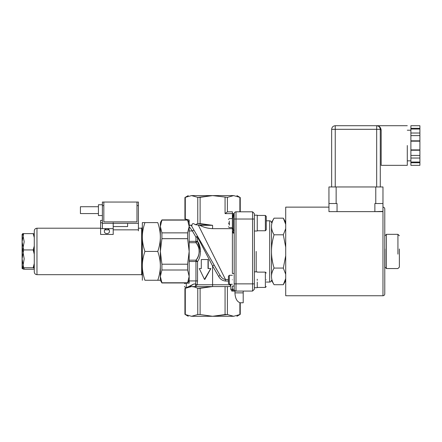 <?xml version="1.0" encoding="UTF-8"?>
<svg xmlns="http://www.w3.org/2000/svg" width="442" height="442" viewBox="0 0 442 442"><rect width="100%" height="100%" fill="white"/><g stroke="black" fill="none" stroke-linecap="round" stroke-linejoin="round"><path stroke-width="0.66" d="M211.48 251.437L225.508 279.521C223.232 279.173 221.448 277.808 220.138 275.438L218.58 276.338L212.585 265.957L197.541 237.161L197.541 241.371C201.375 245.967 201.348 256.946 197.541 261.509C201.348 256.946 201.375 245.967 197.541 241.371L195.955 242.713L195.955 241.371L197.541 241.371L189.17 241.371L195.955 241.371L195.955 237.161L197.541 237.161L195.955 237.161L197.513 236.26L197.541 241.371L195.955 242.713C200.198 246.697 200.165 256.211 195.955 260.167L197.541 261.509L197.541 280.924L195.955 280.924L195.955 261.509L197.541 261.509L197.541 280.924L197.143 284.764L197.541 280.924L195.955 280.924L195.519 283.996L197.143 284.764L230.785 284.764L230.785 289.267L231.823 291.068L230.785 289.267L230.785 284.764L229.746 286.565L227.403 286.565L227.403 314.544L212.585 316.284L233.641 316.284L227.403 314.544L227.403 286.565L225.066 286.565L225.066 314.544L227.403 314.544L233.641 316.284L239.884 314.544L239.884 302.682L239.884 314.544L233.641 316.284C237.945 316.284 237.945 316.284 233.641 316.284L212.585 316.284L200.104 314.544L200.104 288.306L197.767 288.306L197.767 314.544L200.104 314.544L197.767 314.544L191.53 316.284L212.585 316.284L191.53 316.284L197.767 314.544L197.767 288.306L194.386 286.946L191.53 286.565L185.286 288.306L185.286 314.544L191.53 316.284C187.226 316.284 187.226 316.284 191.53 316.284C187.226 316.284 187.226 316.284 191.53 316.284L185.286 314.544L185.286 288.306L191.53 286.565L189.673 286.565L193.817 283.996L195.519 283.996L195.955 280.924L189.17 280.924L189.17 283.129L186.286 283.129L186.286 287.764L193.817 283.996L186.259 287.775M197.541 241.371L200.607 251.443M234.199 273.476L232.398 273.476L232.398 231.028L233.299 233.232L234.199 232.387L233.299 233.232L233.299 214.193L232.398 217.171L232.398 231.028L233.299 233.232L233.299 229.497L232.398 227.973L233.299 229.497L233.299 214.193L232.398 217.171L232.442 231.464M232.398 228.658L212.585 228.658C207.922 228.481 203.668 227.37 199.817 225.321L198.287 225.022L212.585 225.321L197.767 223.58L197.767 197.342L191.53 195.602L185.286 197.342L185.286 219.044L189.17 220.039L189.17 223.774L189.17 220.039C189.17 218.679 189.17 218.679 189.17 220.039L185.286 219.044L185.286 197.342L191.53 195.602C187.226 195.602 187.226 195.602 191.53 195.602C187.226 195.602 187.226 195.602 191.53 195.602L197.767 197.342L197.767 223.58L195.812 224.475L197.767 223.58L200.104 223.58L212.585 225.321L199.817 225.321C203.668 227.37 207.922 228.481 212.585 228.658L212.585 225.321L212.585 228.658L232.398 228.658M198.287 225.022L225.508 279.521L225.508 281.035L228.437 281.035L225.508 281.035C222.42 280.709 220.11 279.145 218.58 276.338C220.11 279.145 222.42 280.709 225.508 281.035L225.508 279.521L228.437 279.521L225.508 279.521C223.232 279.173 221.448 277.808 220.138 275.438L191.751 226.282L191.916 225.315C192.148 223.282 193.259 223.066 195.253 224.68L198.375 225.039M232.398 286.084L232.398 289.267L230.785 289.267L234.199 289.267C234.315 290.35 234.912 290.952 236 291.068L236 283.863L234.199 283.863L234.199 289.267L234.199 219.017L236 219.017L236 283.863L252.57 283.863L236 283.863L236 211.812L236 219.017L252.57 219.017L252.57 211.812L254.371 213.613L254.371 289.267L254.371 283.863L252.57 283.863L252.57 219.017L234.199 219.017L234.199 213.613C234.315 212.53 234.912 211.928 236 211.812L252.57 211.812L236 211.812C234.912 211.928 234.315 212.53 234.199 213.613L232.398 213.613L232.398 217.171L232.398 213.613L225.066 213.613L227.403 211.873L225.066 213.613L232.398 213.613L232.398 211.812L227.403 211.873L227.403 197.342L233.641 195.602L191.53 195.602L212.585 195.602L227.403 197.342L212.585 195.602L200.104 197.342L200.104 223.58L200.104 197.342L197.767 197.342L212.585 195.602L233.641 195.602C237.945 195.602 237.945 195.602 233.641 195.602C237.945 195.602 237.945 195.602 233.641 195.602L239.884 197.342L239.884 211.812L239.884 197.342L233.641 195.602L227.403 197.342L227.403 211.873L232.398 211.812L232.398 213.613L234.199 213.613L234.199 283.863L236 283.863L236 291.068L252.57 291.068L254.371 289.267L252.57 291.068L252.57 283.863L252.57 291.068L236 291.068C233.829 290.952 232.625 290.35 232.398 289.267L232.398 291.068L236 291.068C234.906 290.958 234.304 290.361 234.199 289.267L232.398 289.267C232.625 290.35 233.829 290.952 236 291.068L232.398 291.068L232.398 286.084L234.199 286.084M161.91 220.099L187.612 220.099L161.91 220.099L160.352 226.481L161.91 232.868L161.91 238.674L187.612 238.674L187.612 232.868L161.91 232.868L187.612 232.868L189.17 226.481L187.612 220.099L189.17 226.481L189.17 223.774L189.17 226.481L187.612 232.868L187.612 238.674L161.91 238.674L161.91 232.868L160.352 226.481L160.352 237.028C160.369 241.481 159.512 246.282 157.777 251.437L144.915 251.437C143.18 256.598 142.318 261.399 142.341 265.846C142.318 270.3 143.18 275.101 144.915 280.261L157.777 280.261C159.512 275.101 160.369 270.3 160.352 265.846C160.369 261.399 159.512 256.598 157.777 251.437C159.512 256.598 160.369 261.399 160.352 265.846L160.352 237.028L160.352 251.437L161.91 238.674L160.352 251.437L161.91 264.205L187.612 264.205L189.17 251.437L189.17 226.481L189.17 251.437L187.612 238.674L189.17 251.437L187.612 264.205L187.612 270.012L161.91 270.012L160.352 276.399L161.91 282.781L187.612 282.781L189.17 276.399L187.612 270.012L189.17 276.399L189.17 251.437L189.17 276.399L187.612 282.781L161.91 282.781L160.352 276.399L161.91 270.012L161.91 264.205L160.352 251.437L160.352 280.261L144.915 280.261C143.18 275.101 142.318 270.3 142.341 265.846L142.341 280.261L142.341 265.846C142.318 261.399 143.18 256.598 144.915 251.437L157.777 251.437C159.512 246.282 160.369 241.481 160.352 237.028C160.369 232.58 159.512 227.774 157.777 222.619L144.915 222.619L157.777 222.619C159.512 227.774 160.369 232.58 160.352 237.028L160.352 222.619L160.352 226.481L161.91 220.099M142.341 222.619L144.915 222.619C143.18 227.774 142.318 232.58 142.341 237.028C142.318 241.481 143.18 246.282 144.915 251.437C143.18 246.282 142.318 241.481 142.341 237.028L142.341 265.846L142.341 237.028C142.318 232.58 143.18 227.774 144.915 222.619L142.341 222.619L142.341 237.028L142.341 222.619M100.605 228.205L36.973 228.205L36.973 274.675L141.617 274.675L141.617 228.205L142.341 227.486M138.412 228.205L141.617 228.205M285.714 228.608L283.316 234.801L285.714 247.188L283.316 234.801L285.714 228.608M328.942 186.96L382.976 186.96L382.96 211.635L328.958 211.635L337.047 211.635L337.047 203.53L337.047 211.635L374.871 211.635L374.871 203.53L382.976 203.53L382.976 186.96L328.942 186.96L328.942 203.53L337.047 203.53L336.147 203.53L336.147 186.96L336.147 203.53L328.942 203.53L328.958 211.635L328.942 186.96M335.246 129.318L331.644 129.318L331.644 186.96L331.644 129.318C331.87 127.147 333.075 125.948 335.246 125.716L376.672 125.716C378.844 125.948 380.043 127.147 380.275 129.318L376.672 129.318L376.672 186.96L376.672 129.318L335.246 129.318L335.246 125.716C333.075 125.948 331.87 127.147 331.644 129.318L335.246 129.318L335.246 186.96L335.246 129.318L380.275 129.318L380.275 186.96L380.275 129.318C380.043 127.147 378.844 125.948 376.672 125.716L376.672 129.318L376.672 125.716L335.246 125.716L335.246 129.318M397.927 254.133L397.927 234.542L397.927 254.133M384.96 248.973L384.96 267.112L386.396 268.554L386.396 254.133L386.396 268.554L397.927 268.554L399.369 267.112L399.369 248.973M234.945 291.068L234.945 292.869L243.205 292.869L243.205 291.068L243.205 302.776L243.205 292.869L234.945 292.869L234.945 291.068M201.292 268.554L201.292 259.542L208.243 259.542L208.016 268.554L210.84 268.554L204.475 279.361L204.884 279.361L210.84 268.554L204.884 279.361L204.475 279.361L199.276 268.554L204.475 279.361L210.746 268.554L208.016 268.554L208.016 259.542L201.292 259.542L201.292 268.554L199.939 268.554M188.684 286.565L186.286 287.764C185.53 288.129 185.53 288.129 186.286 287.764C185.53 288.129 185.53 288.129 186.286 287.764L186.286 283.129L189.17 283.129L189.17 280.924L195.955 280.924L195.955 260.167L189.17 260.167L195.955 260.167C197.817 257.957 198.944 255.051 199.348 251.437C198.95 247.835 197.823 244.923 195.955 242.713L195.955 237.161L192.375 230.962L189.17 230.962L192.375 230.962L189.17 226.525L192.375 230.962L193.933 230.061L191.198 225.321L191.916 225.315L191.751 226.282L191.198 225.321L189.17 225.321L191.198 225.321L191.751 226.282L191.916 225.315L189.17 225.061L191.193 225.315M184.485 283.51L184.485 283.51C184.485 287.212 184.485 287.212 184.485 283.51C184.485 287.212 184.485 287.212 184.485 283.51L186.286 283.129L184.485 283.51M256.172 251.437L256.172 271.852L256.172 251.437M266.261 282.062L269.681 282.062L269.681 220.818C270.775 220.928 271.371 221.53 271.482 222.619L274.057 218.16C272.322 221.138 271.465 223.912 271.482 226.481C271.465 229.05 272.322 231.823 274.057 234.801L283.316 234.801L274.057 234.801C272.322 240.752 271.465 246.299 271.482 251.437C271.465 256.581 272.322 262.128 274.057 268.079C272.322 271.057 271.465 273.83 271.482 276.399C271.465 278.968 272.322 281.742 274.057 284.714L283.316 284.714L274.057 284.714C272.322 281.742 271.465 278.968 271.482 276.399C271.482 281.493 271.482 281.493 271.482 276.399C271.465 273.83 272.322 271.057 274.057 268.079L283.316 268.079L274.057 268.079C272.322 262.128 271.465 256.581 271.482 251.437C271.465 246.299 272.322 240.752 274.057 234.801C272.322 231.823 271.465 229.05 271.482 226.481C271.465 223.912 272.322 221.138 274.057 218.16L283.316 218.16L274.057 218.16M266.261 220.818L269.681 220.818M254.371 278.692L254.371 273.023M195.253 224.68C193.259 223.066 192.148 223.282 191.916 225.315L191.751 226.282M229.321 225.127L229.321 221.077L229.321 225.127L228.84 223.1M189.17 280.924L189.17 276.399L189.17 280.924M34.272 230.906L34.272 271.974L34.272 230.906C34.437 229.271 35.338 228.37 36.973 228.205M285.714 274.272L283.316 268.079L285.714 255.691L283.316 268.079L285.714 274.272M283.316 284.714L285.714 278.521L283.316 284.714L285.714 280.571M228.437 223.1C228.437 227.768 228.437 227.768 228.437 223.1C228.437 218.436 228.437 218.436 228.437 223.1C228.437 227.768 228.437 227.768 228.437 223.1C228.437 218.436 228.437 218.436 228.437 223.1M113.213 222.779L113.213 234.464L100.605 234.464L100.605 220.409L102.389 220.409M104.389 231.205C104.008 228.221 109.373 227.884 109.412 230.873C110.157 234.177 104.157 234.685 104.389 231.205M232.398 273.476L232.398 231.028M23.139 233.763L23.63 233.625L22.652 233.625L24.183 241.78L22.652 249.934L24.183 258.841L22.652 267.747L24.183 268.504M410.894 162.037L410.894 162.744L419.9 162.744L419.9 162.037L410.894 162.037L419.9 162.037L419.9 157.683L419.9 162.744L410.894 162.744L410.894 165.341L419.9 165.341L419.9 162.744L419.9 165.341L410.894 165.341L410.894 157.683L410.894 162.037M239.884 302.682C236.846 301.505 235.199 298.234 234.945 292.869C235.199 298.234 236.846 301.505 239.884 302.682M254.371 231.028L257.255 231.006L257.255 215.177L254.371 215.177M285.714 224.354L283.316 218.16L285.714 224.354M382.976 251.437L382.976 289.814C382.976 297.648 382.976 297.648 382.976 289.814L382.976 203.53L375.772 203.53L375.772 186.96L375.772 203.53L374.871 203.53L374.871 211.635L382.976 211.37L382.976 295.748L285.714 295.748L285.714 207.132L328.942 207.132M384.778 251.437L384.778 293.947L384.778 251.437M271.482 226.481C271.482 221.387 271.482 221.387 271.482 226.481L271.482 276.399C271.482 281.493 271.482 281.493 271.482 276.399L271.482 226.481C271.482 221.387 271.482 221.387 271.482 226.481M257.255 272.123L265.36 272.123L265.36 279.78C265.36 289.648 265.36 289.648 265.36 279.78C265.36 269.907 265.36 269.907 265.36 279.78L265.36 287.433L257.255 287.433M257.255 280.355L257.255 279.2L257.255 280.355M410.894 125.716L419.9 125.716L410.894 125.716L410.894 129.025L419.9 129.025L419.9 128.318L410.894 128.318L410.894 125.716M410.894 135.622L410.894 140.827L419.9 140.827L419.9 135.622L410.894 135.622L410.894 133.025L419.9 133.025L410.894 133.025L410.894 135.622L419.9 135.622L419.9 133.025L419.9 140.827L410.894 140.827L410.894 135.622M410.894 150.236L410.894 155.435L419.9 155.435L419.9 150.236L410.894 150.236L419.9 150.236L419.9 140.827L419.9 141.175L410.894 141.175L410.894 140.827L410.894 141.175L419.9 141.175L419.9 149.888L410.894 149.888L410.894 141.175L410.894 149.888L419.9 149.888L419.9 155.435L410.894 155.435L410.894 150.236M419.9 128.318L419.9 125.716L419.9 129.025L410.894 129.025L410.894 128.318L419.9 128.318M419.9 133.379L419.9 129.025L419.9 133.379M419.9 158.037L419.9 155.435L419.9 158.037L410.894 158.037L410.894 155.435L410.894 158.037L419.9 158.037M212.585 284.764L212.585 265.957L212.585 284.764L230.785 284.764L229.746 286.565L212.585 286.565L212.585 284.764L212.585 286.565L200.104 288.306L200.104 314.544L212.585 316.284L225.066 314.544L225.066 286.565L189.673 286.565L193.817 283.996L195.519 283.996L197.143 284.764L195.519 286.565L195.519 283.996L195.519 286.565L197.143 284.764L212.585 284.764M208.243 259.542L208.243 268.554L208.243 259.542M234.199 214.193L233.299 214.193L234.199 214.193M266.261 279.78C266.261 271.068 266.261 271.068 266.261 279.78C266.261 288.488 266.261 288.488 266.261 279.78M407.292 145.528L407.292 165.341L407.292 145.528M386.396 254.133L386.396 234.542L386.396 254.133M232.398 279.78C232.398 287.908 232.398 287.908 232.398 279.78C232.398 271.648 232.398 271.648 232.398 279.78C232.398 271.648 232.398 271.648 232.398 279.78C232.398 287.908 232.398 287.908 232.398 279.78M234.199 278.72L234.199 273.565M410.894 133.379L410.894 129.025L410.894 133.379M218.58 276.338L212.585 265.957L214.143 265.056L220.138 275.438M193.933 230.061L192.375 230.962L195.955 237.161L197.513 236.26L197.541 237.161L212.585 265.957M195.955 261.509L189.17 261.509L195.955 261.509L195.955 260.167L197.541 261.509L195.955 261.509M195.955 242.713L189.17 242.713L195.955 242.713M187.612 264.205L161.91 264.205L161.91 270.012L187.612 270.012L187.612 264.205M141.617 251.437L141.617 274.675L141.617 251.437M194.508 286.98L194.171 286.891L194.508 286.98M191.961 286.571L194.386 286.946L197.767 288.306L212.585 286.565L191.53 286.565M234.199 231.022L233.299 229.497L234.199 231.022M231.823 291.068L232.398 291.068L231.823 291.068M36.973 251.437L36.973 274.675L36.973 251.437M34.272 251.437L34.272 271.974L34.272 251.437M266.261 216.348L266.261 229.857L265.36 230.757L265.36 215.447L266.261 216.348L265.36 215.447L257.255 215.447M252.57 283.863L254.371 283.863L254.371 219.017L252.57 219.017L252.57 283.863M252.57 219.017L254.371 219.017L254.371 213.613L252.57 211.812L252.57 219.017M160.352 265.846C160.369 270.3 159.512 275.101 157.777 280.261L160.352 280.261L160.352 265.846M225.066 213.613L225.066 197.342L225.066 213.613M265.36 223.1C265.36 232.973 265.36 232.973 265.36 223.1C265.36 213.232 265.36 213.232 265.36 223.1M257.255 282.062L257.255 287.703L254.371 287.703M384.778 293.947L384.778 208.933L384.778 293.947C384.667 295.035 384.065 295.637 382.976 295.748M381.175 130.025C380.612 127.114 379.109 125.677 376.672 125.716L376.672 125.716C379.109 125.677 380.612 127.114 381.175 130.025L380.275 129.318L381.175 130.025L381.175 165.341L381.175 145.528M378.402 126.163L376.683 125.716M190.209 286.643L190.53 286.609M269.681 251.437L269.681 282.062L269.681 251.437M266.261 223.1C266.261 214.392 266.261 214.392 266.261 223.1C266.261 231.812 266.261 231.812 266.261 223.1M257.255 231.006L257.255 215.177L257.255 231.006M232.398 284.283L229.321 284.283L228.437 283.399L228.437 276.162L228.437 283.399L228.437 276.162L229.321 275.278L229.321 284.283L229.321 275.278L232.398 275.278M265.36 287.433L266.261 286.587M233.641 316.284C237.945 316.284 237.945 316.284 233.641 316.284M127.605 223.32L127.605 226.564L113.196 226.564L113.196 223.32M102.389 228.641L102.389 202.044L103.831 202.044L103.831 205.646L102.389 205.646M138.412 230.846L138.412 202.044L103.831 202.044M98.428 206.729L80.416 206.729L80.416 213.574L98.428 213.574M102.389 204.745L98.428 204.745L98.428 215.552L102.389 215.552M138.412 205.646L136.976 205.646L136.976 202.044M103.831 205.646L103.831 221.878L136.976 221.878L136.976 205.646M138.412 223.32L102.389 223.32M34.272 237.525L33.178 233.625L23.63 233.625L33.178 233.625L34.272 233.984M34.272 234.768L33.631 235.006M34.272 254.194L33.178 249.934L23.63 249.934L22.1 241.78L23.63 233.625L22.1 241.78L22.1 258.841L23.63 249.934L22.1 241.78L22.1 234.376L22.746 233.901L22.1 234.326M34.272 265.355L33.631 267.874L34.272 265.355M33.178 269.255L23.63 269.255L33.178 269.255L34.272 268.896L33.178 269.255M34.272 268.106L33.178 267.747L23.63 267.747L22.1 268.504L23.63 269.255L22.1 268.504L23.63 267.747L33.178 267.747L34.272 263.493M34.272 246.039L33.178 249.934L23.63 249.934L22.1 258.841L23.63 267.747L22.1 258.841L22.1 268.504M34.272 248.686L33.631 251.437L34.272 248.686M113.213 228.641L100.605 228.641M102.389 222.779L100.605 222.779M138.412 229.851L113.213 229.851M109.041 229.851L104.776 229.851M189.17 222.619L187.612 219.917L161.91 219.917L160.352 222.619M399.369 235.768L397.927 234.326L386.396 234.326L384.96 235.768M184.927 219.017L184.927 197.535L188.27 195.602M189.17 280.261L187.612 282.963L161.91 282.963L160.352 280.261M274.057 284.714L271.482 280.261C271.371 281.35 270.775 281.952 269.681 282.062M410.894 130.219L407.292 130.219M407.292 160.838L410.894 160.838M232.398 218.597L229.321 218.597L228.437 219.481M228.437 226.718L229.321 227.602L232.398 227.602M236.901 316.284L240.244 314.35L240.244 302.776L243.205 302.776M234.199 214.994L232.398 218.116M382.976 207.132C384.065 207.243 384.667 207.839 384.778 208.933M254.371 271.852L257.255 271.852M265.36 272.123L266.261 273.023M240.244 211.812L240.244 197.535L236.901 195.602M188.27 316.284L184.927 314.35L184.927 288.493L185.717 288.035L184.485 286.328M141.617 274.675L142.341 275.394M36.973 274.675C35.338 274.51 34.437 273.609 34.272 271.974M285.714 222.309L283.316 218.16M257.255 230.757L265.36 230.757M407.292 125.716L376.672 125.716M381.175 165.341L407.292 165.341"/></g></svg>
